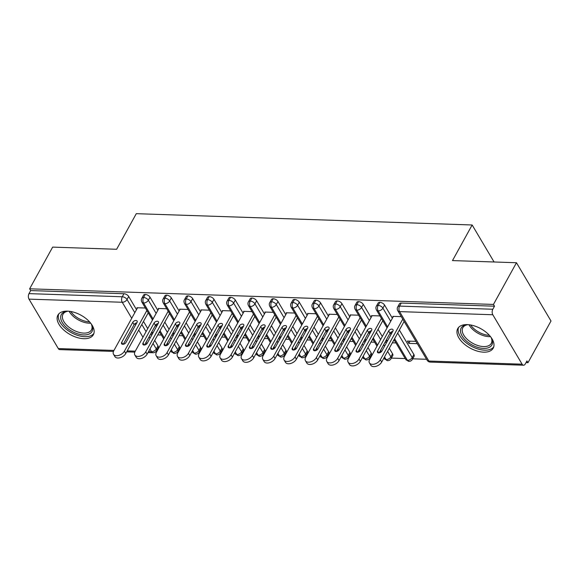 <?xml version="1.0" encoding="UTF-8"?>
<svg xmlns="http://www.w3.org/2000/svg" width="580" height="580" viewBox="0 0 580 580"><rect width="100%" height="100%" fill="white"/><g stroke="black" fill="none" stroke-linecap="round" stroke-linejoin="round"><path stroke-width="0.87" d="M67.476 311.148A20.264 11.078 28.9 0 1 87.631 319.935A20.264 11.078 28.9 0 1 93.373 334.718A20.264 11.078 28.9 0 1 83.803 338.698A20.264 11.078 28.9 0 1 63.648 329.911A20.264 11.078 28.9 0 1 57.898 315.129A20.264 11.078 28.9 0 1 67.476 311.148M467.313 324.619A20.264 11.078 28.9 0 1 487.461 333.406A20.264 11.078 28.9 0 1 493.21 348.181A20.264 11.078 28.9 0 1 483.633 352.161A20.264 11.078 28.9 0 1 463.485 343.375A20.264 11.078 28.9 0 1 457.736 328.599A20.264 11.078 28.9 0 1 467.313 324.619M113.477 351.415L59.747 349.602A3.893 2.219 -88.1 0 1 58.297 348.565L29 299.128A3.893 2.219 -88.1 0 1 29.007 293.625L30.689 290.58L29.645 288.811L52.657 247.116L116.631 249.277L136.285 213.672L472.149 224.982L452.494 260.587L516.468 262.74L551 321.008L527.981 362.696L526.937 360.934L525.255 363.979A3.893 2.219 91.9 0 1 523.559 365.226L430.316 362.087A3.893 2.219 91.9 0 1 428.866 361.043L522.109 364.189A3.893 2.219 91.9 0 0 523.559 365.226M156.825 350.197L157.528 350.219M178.147 350.914L178.857 350.936M199.476 351.632L200.18 351.654M220.799 352.35L221.502 352.379M242.121 353.068L242.831 353.097M263.45 353.786L264.154 353.814M284.773 354.51L285.476 354.532M306.095 355.228L306.805 355.25M327.424 355.946L328.128 355.968M348.747 356.664L349.45 356.685M370.069 357.381L370.779 357.403M391.399 358.099L405.239 358.563M412.721 358.817L426.561 359.281M526.002 362.63L527.981 362.696M494.073 261.986L472.149 224.982M492.811 314.751L399.569 311.612A3.893 2.219 91.9 0 1 399.576 306.102A3.893 2.131 -151.1 0 0 397.735 306.871L399.417 303.826A3.893 2.131 28.9 0 1 401.259 303.057L399.576 306.102L492.819 309.249A3.893 2.219 91.9 0 0 492.811 314.751L522.109 364.189M401.259 303.057L494.501 306.196L493.45 304.435L516.468 262.74M492.819 309.249L494.501 306.196M29.645 288.811L493.45 304.435M393.124 316.926L392.783 316.354L401.295 316.644M415.94 341.359L407.435 341.076L408.798 343.367L410.016 341.163M408.798 343.367L417.303 343.657M153.047 343.433L156.317 348.957L157.999 345.912L154.729 340.387M151.677 335.247L150.793 333.746M147.74 328.606L143.477 321.414M136.496 309.633L128.695 296.474L127.02 299.519L134.814 312.678M157.999 345.912A3.893 2.131 28.9 0 1 158.209 347.688L156.528 350.733A3.893 2.131 28.9 0 0 156.317 348.957A3.893 2.385 149.3 0 1 151.54 351.705L149.959 349.029M30.689 290.58L123.931 293.719A3.893 2.131 28.9 0 1 128.695 296.474M179.321 346.63A3.893 2.131 28.9 0 1 179.539 348.406L177.857 351.451A3.893 2.131 28.9 0 0 177.639 349.675L179.321 346.63L176.052 341.105M153.047 318.986L143.565 302.985A3.893 2.219 -88.1 0 1 143.572 297.482A3.893 2.131 -151.1 0 0 141.839 298.25L143.521 295.205A3.893 2.131 28.9 0 1 145.254 294.437A3.893 2.131 28.9 0 1 150.024 297.192L148.342 300.237L156.136 313.396M173.007 335.965L172.115 334.464M169.07 329.324L164.807 322.132M157.818 310.351L150.024 297.192M137.228 308.306L136.887 307.741L145.391 308.024M153.185 332.514L151.54 332.456L152.41 333.921M160.044 332.746L158.963 332.71M157.745 334.914L161.407 335.037M200.651 347.348A3.893 2.131 28.9 0 1 200.861 349.124L199.179 352.169A3.893 2.131 28.9 0 0 198.969 350.392L200.651 347.348L197.374 341.823M174.377 319.711L164.894 303.702A3.893 2.219 -88.1 0 1 164.894 298.2A3.893 2.131 -151.1 0 0 163.161 298.968L164.843 295.923A3.893 2.131 28.9 0 1 166.576 295.155A3.893 2.131 28.9 0 1 171.346 297.91L169.665 300.955L177.465 314.113M194.329 336.683L193.437 335.182M190.392 330.042L186.129 322.85M179.147 311.068L171.346 297.91M158.55 309.024L158.217 308.458L166.721 308.741M174.515 333.232L172.862 333.174L173.732 334.638M181.366 333.464L180.293 333.427M179.075 335.631L182.729 335.755M221.973 348.065A3.893 2.131 28.9 0 1 222.183 349.841L220.501 352.887A3.893 2.131 28.9 0 0 220.291 351.11L221.973 348.065L218.696 342.541M195.699 320.428L186.216 304.42A3.893 2.219 -88.1 0 1 186.224 298.918A3.893 2.131 -151.1 0 0 184.483 299.686L186.165 296.641A3.893 2.131 28.9 0 1 187.905 295.873A3.893 2.131 28.9 0 1 192.669 298.627L190.994 301.673L198.788 314.831M215.651 337.4L214.767 335.9M211.714 330.76L207.451 323.567M200.47 311.786L192.669 298.627M179.873 309.742L179.539 309.176L188.043 309.459M195.837 333.95L194.191 333.892L195.061 335.363M202.695 334.181L201.615 334.145M200.397 336.349L204.051 336.473M243.295 348.783A3.893 2.131 28.9 0 1 243.513 350.559L241.831 353.604A3.893 2.131 28.9 0 0 241.613 351.828L243.295 348.783L240.026 343.258M217.021 321.146L207.538 305.138A3.893 2.219 -88.1 0 1 207.546 299.635A3.893 2.131 -151.1 0 0 205.813 300.404L207.495 297.359A3.893 2.131 28.9 0 1 209.228 296.59A3.893 2.131 28.9 0 1 213.998 299.345L212.316 302.39L220.11 315.549M236.974 338.118L236.089 336.618M233.044 331.477L228.781 324.285M221.792 312.504L213.998 299.345M201.202 310.459L200.861 309.894L209.365 310.177M217.159 334.667L215.513 334.609L216.383 336.081M224.018 334.899L222.938 334.863M221.719 337.067L225.381 337.19M264.625 349.501A3.893 2.131 28.9 0 1 264.835 351.277L263.153 354.322A3.893 2.131 28.9 0 0 262.943 352.546L264.625 349.501L261.348 343.976M238.351 321.864L228.868 305.863A3.893 2.219 -88.1 0 1 228.868 300.353A3.893 2.131 -151.1 0 0 227.135 301.121L228.817 298.076A3.893 2.131 28.9 0 1 230.55 297.308A3.893 2.131 28.9 0 1 235.32 300.063L233.638 303.108L241.439 316.267M258.303 338.836L257.411 337.335M254.366 332.195L250.103 325.003M243.121 313.222L235.32 300.063M222.524 311.177L222.191 310.612L230.695 310.894M238.489 335.385L236.836 335.327L237.706 336.799M245.34 335.617L244.267 335.581M243.049 337.785L246.703 337.908M285.947 350.219A3.893 2.131 28.9 0 1 286.157 351.995L284.476 355.04A3.893 2.131 28.9 0 0 284.265 353.263L285.947 350.219L282.67 344.701M259.673 322.582L250.19 306.581A3.893 2.219 -88.1 0 1 250.198 301.071A3.893 2.131 -151.1 0 0 248.457 301.839L250.139 298.794A3.893 2.131 28.9 0 1 251.88 298.026A3.893 2.131 28.9 0 1 256.643 300.781L254.961 303.833L262.762 316.985M279.625 339.554L278.733 338.06M275.688 332.913L271.425 325.721M264.444 313.939L256.643 300.781M243.846 311.895L243.513 311.329L252.017 311.612M259.811 336.103L258.165 336.045L259.035 337.517M266.669 336.335L265.589 336.298M264.371 338.502L268.025 338.626M307.269 350.936A3.893 2.131 28.9 0 1 307.48 352.712L305.805 355.757A3.893 2.131 28.9 0 0 305.587 353.988L307.269 350.936L304 345.419M280.995 323.299L271.512 307.298A3.893 2.219 -88.1 0 1 271.52 301.788A3.893 2.131 -151.1 0 0 269.787 302.557L271.469 299.512A3.893 2.131 28.9 0 1 273.202 298.743A3.893 2.131 28.9 0 1 277.972 301.498L276.29 304.551L284.084 317.702M300.947 340.271L300.063 338.778M297.011 333.63L292.755 326.438M285.766 314.657L277.972 301.498M265.176 312.62L264.835 312.047L273.339 312.337M281.133 336.82L279.488 336.762L280.357 338.234M287.992 337.052L286.911 337.016M285.693 339.227L289.355 339.351M328.599 351.654A3.893 2.131 28.9 0 1 328.809 353.43L327.127 356.475A3.893 2.131 28.9 0 0 326.917 354.706L328.599 351.654L325.322 346.137M302.325 324.017L292.835 308.016A3.893 2.219 -88.1 0 1 292.842 302.513A3.893 2.131 -151.1 0 0 291.109 303.275L292.791 300.23A3.893 2.131 28.9 0 1 294.524 299.461A3.893 2.131 28.9 0 1 299.294 302.224L297.613 305.269L305.413 318.42M322.277 340.996L321.385 339.496M318.34 334.348L314.077 327.156M307.095 315.375L299.294 302.224M286.498 313.338L286.165 312.765L294.669 313.055M302.463 337.538L300.81 337.488L301.68 338.952M309.314 337.77L308.241 337.734M307.023 339.945L310.677 340.068M349.921 352.379A3.893 2.131 28.9 0 1 350.131 354.148L348.45 357.2A3.893 2.131 28.9 0 0 348.239 355.424L349.921 352.379L346.644 346.854M323.647 324.735L314.164 308.734A3.893 2.219 -88.1 0 1 314.171 303.231A3.893 2.131 -151.1 0 0 312.431 303.993L314.113 300.947A3.893 2.131 28.9 0 1 315.853 300.179A3.893 2.131 28.9 0 1 320.617 302.941L318.935 305.986L326.736 319.138M343.599 341.714L342.707 340.214M339.662 335.073L335.399 327.881M328.418 316.093L320.617 302.941M307.82 314.055L307.487 313.483L315.991 313.773M323.785 338.256L322.139 338.205L323.009 339.67M330.644 338.488L329.563 338.452M328.345 340.663L331.999 340.786M371.243 353.097A3.893 2.131 28.9 0 1 371.454 354.866L369.779 357.918A3.893 2.131 28.9 0 0 369.562 356.142L371.243 353.097L367.974 347.572M344.969 325.452L335.486 309.452A3.893 2.219 -88.1 0 1 335.494 303.949A3.893 2.131 -151.1 0 0 333.761 304.717L335.443 301.665A3.893 2.131 28.9 0 1 337.176 300.904A3.893 2.131 28.9 0 1 341.946 303.659L340.264 306.704L348.058 319.863M364.921 342.432L364.037 340.931M360.985 335.791L356.722 328.599M349.74 316.81L341.946 303.659M329.15 314.773L328.809 314.2L337.313 314.49M345.107 338.974L343.462 338.923L344.332 340.387M351.966 339.206L350.885 339.169M349.668 341.381L353.329 341.504M392.566 353.814A3.893 2.131 28.9 0 1 392.783 355.591L391.101 358.636A3.893 2.131 28.9 0 0 390.891 356.86L392.566 353.814L389.296 348.29M366.299 326.17L356.809 310.169A3.893 2.219 -88.1 0 1 356.816 304.667A3.893 2.131 -151.1 0 0 355.083 305.435L356.765 302.383A3.893 2.131 28.9 0 1 358.498 301.622A3.893 2.131 28.9 0 1 363.269 304.377L361.587 307.422L369.387 320.58M386.251 343.15L385.359 341.649M382.314 336.509L378.051 329.317M371.07 317.528L363.269 304.377M350.472 315.491L350.131 314.918L358.643 315.208M366.437 339.692L364.784 339.641L365.654 341.105M373.288 339.923L372.215 339.887M370.99 342.099L374.651 342.222M413.895 354.532A3.893 2.131 28.9 0 1 414.105 356.308L412.423 359.353A3.893 2.131 28.9 0 0 412.213 357.577L413.895 354.532L399.373 330.035M387.621 326.888L378.138 310.887A3.893 2.219 -88.1 0 1 378.146 305.385A3.893 2.131 -151.1 0 0 376.405 306.153L378.087 303.108A3.893 2.131 28.9 0 1 379.827 302.339A3.893 2.131 28.9 0 1 384.591 305.094L382.909 308.139L390.71 321.298M392.392 318.253L384.591 305.094M371.795 316.209L371.461 315.636L379.965 315.926M387.759 340.409L386.113 340.358L386.976 341.823M394.617 340.641L393.537 340.605M392.319 342.816L395.973 342.939M376.405 306.153C375.709 307.212 375.731 308.502 376.463 310.024A3.893 2.385 149.3 0 0 378.138 310.887A3.893 2.385 149.3 0 0 382.909 308.139A3.893 2.131 -151.1 0 0 378.146 305.385L379.827 302.339M412.423 359.353A3.893 3.893 0 0 1 408.885 361.362A3.893 2.219 -88.1 0 1 408.827 361.362A3.893 2.219 -88.1 0 1 407.435 360.325L394.603 338.676M391.558 333.529L390.826 332.296M355.083 305.435C354.387 306.494 354.409 307.784 355.141 309.307A3.893 2.385 149.3 0 0 356.809 310.169A3.893 2.385 149.3 0 0 361.587 307.422A3.893 2.131 -151.1 0 0 356.816 304.667L358.498 301.622M391.101 358.636A3.893 3.893 0 0 1 387.556 360.644A3.893 2.219 -88.1 0 1 387.505 360.644A3.893 2.219 -88.1 0 1 386.113 359.607L384.525 356.932M381.423 351.69L380.589 350.291M377.544 345.144L373.281 337.951M370.236 332.811L369.496 331.579M333.761 304.717C333.058 305.769 333.079 307.067 333.819 308.589A3.893 2.385 149.3 0 0 335.486 309.452A3.893 2.385 149.3 0 0 340.264 306.704A3.893 2.131 -151.1 0 0 335.494 303.949L337.176 300.904M369.779 357.918A3.893 3.893 0 0 1 366.234 359.926A3.893 2.219 -88.1 0 1 366.183 359.926A3.893 2.219 -88.1 0 1 364.791 358.889L363.203 356.214M360.093 350.973L359.267 349.573M356.221 344.426L351.958 337.234M348.906 332.094L348.174 330.861M312.431 303.993C311.736 305.051 311.757 306.341 312.497 307.871A3.893 2.385 149.3 0 0 314.164 308.734A3.893 2.385 149.3 0 0 318.935 305.986A3.893 2.131 -151.1 0 0 314.171 303.231L315.853 300.179M348.45 357.2A3.893 3.893 0 0 1 344.911 359.208A3.893 2.219 -88.1 0 1 344.861 359.208A3.893 2.219 -88.1 0 1 343.462 358.172L341.874 355.496M338.771 350.255L337.944 348.856M334.892 343.708L330.629 336.516M327.584 331.376L326.852 330.136M291.109 303.275C290.413 304.333 290.435 305.624 291.167 307.154A3.893 2.385 149.3 0 0 292.835 308.016A3.893 2.385 149.3 0 0 297.613 305.269A3.893 2.131 -151.1 0 0 292.842 302.513L294.524 299.461M327.127 356.475A3.893 3.893 0 0 1 323.582 358.491A3.893 2.219 -88.1 0 1 323.531 358.483A3.893 2.219 -88.1 0 1 322.139 357.454L320.551 354.771M317.449 349.537L316.615 348.13M313.57 342.99L309.307 335.798M306.262 330.658L305.522 329.418M269.787 302.557C269.091 303.615 269.106 304.906 269.845 306.428A3.893 2.385 149.3 0 0 271.512 307.298A3.893 2.385 149.3 0 0 276.29 304.551A3.893 2.131 -151.1 0 0 271.52 301.788L273.202 298.743M305.805 355.757A3.893 3.893 0 0 1 302.26 357.773A3.893 2.219 -88.1 0 1 302.209 357.766A3.893 2.219 -88.1 0 1 300.817 356.736L299.229 354.054M296.119 348.819L295.293 347.413M292.248 342.272L287.985 335.08M284.932 329.94L284.2 328.7M248.457 301.839C247.762 302.898 247.783 304.188 248.523 305.711A3.893 2.385 149.3 0 0 250.19 306.581A3.893 2.385 149.3 0 0 254.961 303.833A3.893 2.131 -151.1 0 0 250.198 301.071L251.88 298.026M284.476 355.04A3.893 3.893 0 0 1 280.938 357.055A3.893 2.219 -88.1 0 1 280.887 357.048A3.893 2.219 -88.1 0 1 279.488 356.011L277.907 353.336M274.797 348.101L273.97 346.695M270.918 341.555L266.655 334.363M263.61 329.223L262.878 327.983M227.135 301.121C226.439 302.18 226.461 303.47 227.193 304.993A3.893 2.385 149.3 0 0 228.868 305.863A3.893 2.385 149.3 0 0 233.638 303.108A3.893 2.131 -151.1 0 0 228.868 300.353L230.55 297.308M263.153 354.322A3.893 3.893 0 0 1 259.608 356.337A3.893 2.219 -88.1 0 1 259.557 356.33A3.893 2.219 -88.1 0 1 258.165 355.293L256.577 352.618M253.475 347.384L252.641 345.977M249.596 340.837L245.333 333.645M242.288 328.505L241.555 327.265M205.813 300.404C205.117 301.462 205.131 302.753 205.871 304.275A3.893 2.385 149.3 0 0 207.538 305.138A3.893 2.385 149.3 0 0 212.316 302.39A3.893 2.131 -151.1 0 0 207.546 299.635L209.228 296.59M241.831 353.604A3.893 3.893 0 0 1 238.286 355.62A3.893 2.219 -88.1 0 1 238.235 355.613A3.893 2.219 -88.1 0 1 236.843 354.576L235.255 351.9M232.152 346.659L231.319 345.26M228.274 340.119L224.011 332.927M220.958 327.787L220.226 326.547M184.483 299.686C183.787 300.744 183.809 302.035 184.549 303.558A3.893 2.385 149.3 0 0 186.216 304.42A3.893 2.385 149.3 0 0 190.994 301.673A3.893 2.131 -151.1 0 0 186.224 298.918L187.905 295.873M220.501 352.887A3.893 3.893 0 0 1 216.963 354.895A3.893 2.219 -88.1 0 1 216.913 354.895A3.893 2.219 -88.1 0 1 215.513 353.858L213.933 351.183M210.823 345.941L209.996 344.542M206.944 339.401L202.681 332.209M199.636 327.069L198.904 325.829M163.161 298.968C162.465 300.027 162.487 301.317 163.219 302.84A3.893 2.385 149.3 0 0 164.894 303.702A3.893 2.385 149.3 0 0 169.665 300.955A3.893 2.131 -151.1 0 0 164.894 298.2L166.576 295.155M199.179 352.169A3.893 3.893 0 0 1 195.634 354.177A3.893 2.219 -88.1 0 1 195.583 354.177A3.893 2.219 -88.1 0 1 194.191 353.14L192.604 350.465M189.5 345.223L188.667 343.824M185.622 338.684L181.359 331.492M178.314 326.351L177.582 325.112M141.839 298.25C141.143 299.309 141.157 300.599 141.897 302.122A3.893 2.385 149.3 0 0 143.565 302.985A3.893 2.385 149.3 0 0 148.342 300.237A3.893 2.131 -151.1 0 0 143.572 297.482L145.254 294.437M177.857 351.451A3.893 3.893 0 0 1 174.312 353.459A3.893 2.219 -88.1 0 1 174.261 353.459A3.893 2.219 -88.1 0 1 172.869 352.423L171.281 349.747M168.178 344.505L167.344 343.106M164.299 337.966L160.036 330.774M156.984 325.634L156.252 324.394M381.698 362.058A6.496 3.98 149.3 0 1 376.036 366.328A6.496 3.98 149.3 0 1 370.779 365.19L369.416 362.892A6.496 3.98 -30.7 0 0 374.68 364.03A6.496 3.98 -30.7 0 0 380.335 359.767L381.698 362.058L404.122 321.429M393.421 316.375L369.67 359.404A6.496 3.98 -30.7 0 0 369.416 362.892M379.153 352.894L389.999 333.254A2.595 1.595 149.3 0 1 392.711 331.448M402.766 319.13L380.335 359.767M377.602 350.943L388.636 330.955A2.595 1.595 149.3 0 1 390.898 329.244A2.595 1.595 149.3 0 1 393.001 329.701A2.595 1.595 149.3 0 1 392.899 331.1L381.865 351.089A2.595 1.595 149.3 0 1 379.603 352.799A2.595 1.595 149.3 0 1 377.5 352.343A2.595 1.595 149.3 0 1 377.602 350.943L378.769 352.923M360.368 361.34A6.496 3.98 149.3 0 1 354.714 365.61A6.496 3.98 149.3 0 1 349.45 364.472L348.094 362.174A6.496 3.98 -30.7 0 0 353.351 363.312A6.496 3.98 -30.7 0 0 359.013 359.042L360.368 361.34L382.8 320.711M372.099 315.658L348.348 358.687A6.496 3.98 -30.7 0 0 348.094 362.174M357.831 352.176L368.67 332.536A2.595 1.595 149.3 0 1 371.381 330.731M381.437 318.413L359.013 359.042M356.272 350.226L367.314 330.238A2.595 1.595 149.3 0 1 369.576 328.526A2.595 1.595 149.3 0 1 371.678 328.983A2.595 1.595 149.3 0 1 371.577 330.382L360.543 350.371A2.595 1.595 149.3 0 1 358.281 352.075A2.595 1.595 149.3 0 1 356.171 351.625A2.595 1.595 149.3 0 1 356.272 350.226L357.447 352.205M339.046 360.622A6.496 3.98 149.3 0 1 333.391 364.892A6.496 3.98 149.3 0 1 328.128 363.754L326.765 361.456A6.496 3.98 -30.7 0 0 332.028 362.594A6.496 3.98 -30.7 0 0 337.683 358.324L339.046 360.622L361.478 319.993M350.777 314.94L327.026 357.969A6.496 3.98 -30.7 0 0 326.765 361.456M336.501 351.458L347.348 331.811A2.595 1.595 149.3 0 1 350.059 330.013M360.115 317.695L337.683 358.324M334.95 349.508L345.985 329.52A2.595 1.595 149.3 0 1 348.246 327.809A2.595 1.595 149.3 0 1 350.356 328.265A2.595 1.595 149.3 0 1 350.248 329.665L339.213 349.653A2.595 1.595 149.3 0 1 336.951 351.357A2.595 1.595 149.3 0 1 334.849 350.907A2.595 1.595 149.3 0 1 334.95 349.508L336.125 351.487M317.724 359.904A6.496 3.98 149.3 0 1 312.062 364.175A6.496 3.98 149.3 0 1 306.805 363.036L305.442 360.738A6.496 3.98 -30.7 0 0 310.706 361.876A6.496 3.98 -30.7 0 0 316.361 357.606L317.724 359.904L340.148 319.275M329.447 314.222L305.696 357.251A6.496 3.98 -30.7 0 0 305.442 360.738M315.179 350.74L326.025 331.093A2.595 1.595 149.3 0 1 328.737 329.288M338.793 316.977L316.361 357.606M313.628 348.79L324.662 328.802A2.595 1.595 149.3 0 1 326.924 327.091A2.595 1.595 149.3 0 1 329.027 327.548A2.595 1.595 149.3 0 1 328.925 328.947L317.891 348.935A2.595 1.595 149.3 0 1 315.629 350.639A2.595 1.595 149.3 0 1 313.526 350.189A2.595 1.595 149.3 0 1 313.628 348.79L314.795 350.769M296.394 359.187A6.496 3.98 149.3 0 1 290.739 363.457A6.496 3.98 149.3 0 1 285.476 362.319L284.12 360.02A6.496 3.98 -30.7 0 0 289.384 361.159A6.496 3.98 -30.7 0 0 295.039 356.888L296.394 359.187L318.826 318.558M308.125 313.505L284.374 356.533A6.496 3.98 -30.7 0 0 284.12 360.02M293.857 350.023L304.696 330.375A2.595 1.595 149.3 0 1 307.407 328.57M317.463 316.26L295.039 356.888M292.305 348.072L303.34 328.084A2.595 1.595 149.3 0 1 305.602 326.373A2.595 1.595 149.3 0 1 307.704 326.83A2.595 1.595 149.3 0 1 307.603 328.229L296.568 348.217A2.595 1.595 149.3 0 1 294.306 349.921A2.595 1.595 149.3 0 1 292.197 349.464A2.595 1.595 149.3 0 1 292.305 348.072L293.473 350.052M491.398 337.843A17.53 9.592 28.9 0 1 483.589 348.406A17.53 9.592 28.9 0 1 462.68 336.871A17.53 9.592 28.9 0 1 467.451 324.626M467.886 324.648A16.233 8.881 -151.1 0 0 462.84 327.693A16.233 8.881 -151.1 0 0 467.444 339.532A16.233 8.881 -151.1 0 0 483.589 346.572A16.233 8.881 -151.1 0 0 491.26 343.382A16.233 8.881 -151.1 0 0 491.144 337.488M458.584 327.417A20.133 11.013 -151.1 0 0 465.08 341.859A20.133 11.013 -151.1 0 0 484.634 350.168A20.133 11.013 -151.1 0 0 493.761 346.833M91.56 324.372A17.53 9.592 28.9 0 1 83.752 334.935A17.53 9.592 28.9 0 1 62.843 323.401A17.53 9.592 28.9 0 1 67.614 311.156M68.056 311.177A16.233 8.881 -151.1 0 0 63.003 314.222A16.233 8.881 -151.1 0 0 67.606 326.062A16.233 8.881 -151.1 0 0 83.752 333.101A16.233 8.881 -151.1 0 0 91.43 329.911A16.233 8.881 -151.1 0 0 91.306 324.017M58.754 313.947A20.133 11.013 -151.1 0 0 65.243 328.389A20.133 11.013 -151.1 0 0 84.796 336.704A20.133 11.013 -151.1 0 0 93.924 333.362M275.072 358.469A6.496 3.98 149.3 0 1 269.417 362.739A6.496 3.98 149.3 0 1 264.154 361.601L262.798 359.303A6.496 3.98 -30.7 0 0 268.054 360.441A6.496 3.98 -30.7 0 0 273.709 356.171L275.072 358.469L297.504 317.833M286.803 312.787L263.052 355.815A6.496 3.98 -30.7 0 0 262.798 359.303M272.527 349.305L283.373 329.657A2.595 1.595 149.3 0 1 286.085 327.852M296.141 315.542L273.709 356.171M270.976 347.355L282.01 327.367A2.595 1.595 149.3 0 1 284.272 325.656A2.595 1.595 149.3 0 1 286.382 326.112A2.595 1.595 149.3 0 1 286.281 327.504L275.239 347.5A2.595 1.595 149.3 0 1 272.977 349.204A2.595 1.595 149.3 0 1 270.875 348.747A2.595 1.595 149.3 0 1 270.976 347.355L272.15 349.334M253.75 357.751A6.496 3.98 149.3 0 1 248.095 362.014A6.496 3.98 149.3 0 1 242.831 360.883L241.469 358.585A6.496 3.98 -30.7 0 0 246.732 359.723A6.496 3.98 -30.7 0 0 252.387 355.453L253.75 357.751L276.174 317.115M265.473 312.069L241.722 355.098A6.496 3.98 -30.7 0 0 241.469 358.585M251.205 348.587L262.051 328.94A2.595 1.595 149.3 0 1 264.763 327.135M274.818 314.824L252.387 355.453M249.654 346.637L260.688 326.649A2.595 1.595 149.3 0 1 262.95 324.938A2.595 1.595 149.3 0 1 265.053 325.394A2.595 1.595 149.3 0 1 264.951 326.786L253.917 346.782A2.595 1.595 149.3 0 1 251.655 348.486A2.595 1.595 149.3 0 1 249.552 348.029A2.595 1.595 149.3 0 1 249.654 346.637L250.828 348.609M232.42 357.033A6.496 3.98 149.3 0 1 226.765 361.296A6.496 3.98 149.3 0 1 221.509 360.165L220.146 357.867A6.496 3.98 -30.7 0 0 225.41 359.005A6.496 3.98 -30.7 0 0 231.065 354.735L232.42 357.033L254.852 316.397M244.151 311.351L220.4 354.38A6.496 3.98 -30.7 0 0 220.146 357.867M229.883 347.862L240.722 328.222A2.595 1.595 149.3 0 1 243.433 326.417M253.489 314.106L231.065 354.735M228.332 345.919L239.366 325.924A2.595 1.595 149.3 0 1 241.628 324.22A2.595 1.595 149.3 0 1 243.731 324.677A2.595 1.595 149.3 0 1 243.629 326.069L232.594 346.064A2.595 1.595 149.3 0 1 230.332 347.768A2.595 1.595 149.3 0 1 228.223 347.311A2.595 1.595 149.3 0 1 228.332 345.919L229.499 347.891M211.098 356.316A6.496 3.98 149.3 0 1 205.443 360.579A6.496 3.98 149.3 0 1 200.18 359.44L198.824 357.149A6.496 3.98 -30.7 0 0 204.08 358.288A6.496 3.98 -30.7 0 0 209.735 354.017L211.098 356.316L233.53 315.68M222.829 310.633L199.078 353.655A6.496 3.98 -30.7 0 0 198.824 357.149M208.554 347.144L219.399 327.504A2.595 1.595 149.3 0 1 222.111 325.699M232.167 313.388L209.735 354.017M207.002 345.201L218.036 325.206A2.595 1.595 149.3 0 1 220.298 323.502A2.595 1.595 149.3 0 1 222.408 323.959A2.595 1.595 149.3 0 1 222.307 325.351L211.272 345.339A2.595 1.595 149.3 0 1 209.003 347.05A2.595 1.595 149.3 0 1 206.9 346.594A2.595 1.595 149.3 0 1 207.002 345.201L208.176 347.173M189.776 355.591A6.496 3.98 149.3 0 1 184.121 359.861A6.496 3.98 149.3 0 1 178.857 358.723L177.494 356.432A6.496 3.98 -30.7 0 0 182.758 357.57A6.496 3.98 -30.7 0 0 188.413 353.3L189.776 355.591L212.2 314.962M201.499 309.916L177.748 352.937A6.496 3.98 -30.7 0 0 177.494 356.432M187.231 346.427L198.077 326.786A2.595 1.595 149.3 0 1 200.789 324.981M210.844 312.671L188.413 353.3M185.68 344.484L196.714 324.488A2.595 1.595 149.3 0 1 198.976 322.785A2.595 1.595 149.3 0 1 201.079 323.241A2.595 1.595 149.3 0 1 200.977 324.633L189.943 344.621A2.595 1.595 149.3 0 1 187.681 346.332A2.595 1.595 149.3 0 1 185.578 345.876A2.595 1.595 149.3 0 1 185.68 344.484L186.854 346.456M168.446 354.873A6.496 3.98 149.3 0 1 162.791 359.143A6.496 3.98 149.3 0 1 157.535 358.005L156.172 355.714A6.496 3.98 -30.7 0 0 161.436 356.852A6.496 3.98 -30.7 0 0 167.091 352.582L168.446 354.873L190.878 314.244M180.177 309.198L156.426 352.219A6.496 3.98 -30.7 0 0 156.172 355.714M165.909 345.709L176.748 326.069A2.595 1.595 149.3 0 1 179.466 324.263M189.522 311.946L167.091 352.582M164.357 343.759L175.392 323.77A2.595 1.595 149.3 0 1 177.654 322.067A2.595 1.595 149.3 0 1 179.756 322.516A2.595 1.595 149.3 0 1 179.655 323.915L168.62 343.904A2.595 1.595 149.3 0 1 166.358 345.615A2.595 1.595 149.3 0 1 164.256 345.158A2.595 1.595 149.3 0 1 164.357 343.759L165.525 345.738M147.124 354.155A6.496 3.98 149.3 0 1 141.469 358.425A6.496 3.98 149.3 0 1 136.206 357.287L134.85 354.996A6.496 3.98 -30.7 0 0 140.106 356.135A6.496 3.98 -30.7 0 0 145.761 351.864L147.124 354.155L169.556 313.526M158.855 308.48L135.104 351.502A6.496 3.98 -30.7 0 0 134.85 354.996M144.579 344.991L155.425 325.351A2.595 1.595 149.3 0 1 158.137 323.546M168.193 311.228L145.761 351.864M143.028 343.041L154.062 323.053A2.595 1.595 149.3 0 1 156.325 321.349A2.595 1.595 149.3 0 1 158.434 321.798A2.595 1.595 149.3 0 1 158.333 323.198L147.298 343.186A2.595 1.595 149.3 0 1 145.029 344.897A2.595 1.595 149.3 0 1 142.926 344.44A2.595 1.595 149.3 0 1 143.028 343.041L144.202 345.02M125.802 353.438A6.496 3.98 149.3 0 1 120.147 357.708A6.496 3.98 149.3 0 1 114.883 356.57L113.521 354.279A6.496 3.98 -30.7 0 0 118.784 355.41A6.496 3.98 -30.7 0 0 124.439 351.146L125.802 353.438L148.233 312.808M137.532 307.762L113.774 350.784A6.496 3.98 -30.7 0 0 113.521 354.279M123.257 344.274L134.103 324.633A2.595 1.595 149.3 0 1 136.815 322.828M146.87 310.51L124.439 351.146M121.706 342.323L132.74 322.335A2.595 1.595 149.3 0 1 135.002 320.631A2.595 1.595 149.3 0 1 137.105 321.081A2.595 1.595 149.3 0 1 137.003 322.48L125.969 342.468A2.595 1.595 149.3 0 1 123.707 344.179A2.595 1.595 149.3 0 1 121.604 343.723A2.595 1.595 149.3 0 1 121.706 342.323L122.88 344.302M397.735 306.871A3.893 3.893 0 0 0 397.793 310.742A3.893 2.385 149.3 0 0 399.569 311.612L428.866 361.043A3.893 2.385 149.3 0 1 427.09 360.18A3.893 3.893 0 0 0 430.316 362.087M58.297 348.565L113.97 350.436M127.209 350.885L135.292 351.161M148.538 351.603L151.54 351.705A3.893 2.219 -88.1 0 0 152.989 352.742L148.001 352.575M146.849 343.788L146.022 342.388M142.97 337.248L138.707 330.056M135.662 324.909L134.93 323.676M131.725 318.268L122.242 302.267L29 299.128M29.007 293.625L122.249 296.764L123.931 293.719M122.242 302.267A3.893 2.219 -88.1 0 1 122.249 296.764A3.893 2.131 -151.1 0 1 127.02 299.519A3.893 2.385 149.3 0 1 122.242 302.267M397.691 333.079L412.213 357.577A3.893 2.385 149.3 0 1 407.435 360.325A3.893 2.385 149.3 0 1 405.768 359.462L394.045 339.684M376.369 332.362L380.632 339.554M383.677 344.694L384.569 346.195M387.614 351.335L390.891 356.86A3.893 2.385 149.3 0 1 386.113 359.607A3.893 2.385 149.3 0 1 384.446 358.744L383.967 357.94M355.047 331.644L359.31 338.836M362.355 343.976L363.239 345.477M366.292 350.617L369.562 356.142A3.893 2.385 149.3 0 1 364.791 358.889A3.893 2.385 149.3 0 1 363.116 358.027L362.645 357.222M333.717 330.926L337.981 338.118M341.033 343.258L341.917 344.759M344.962 349.899L348.239 355.424A3.893 2.385 149.3 0 1 343.462 358.172A3.893 2.385 149.3 0 1 341.794 357.309L341.315 356.504M312.395 330.208L316.658 337.4M319.703 342.541L320.595 344.041M323.64 349.182L326.917 354.706A3.893 2.385 149.3 0 1 322.139 357.454A3.893 2.385 149.3 0 1 320.472 356.584L319.993 355.786M291.073 329.491L295.336 336.683M298.381 341.823L299.265 343.324M302.318 348.464L305.587 353.988A3.893 2.385 149.3 0 1 300.817 356.736A3.893 2.385 149.3 0 1 299.142 355.866L298.671 355.069M269.743 328.766L274.007 335.958M277.059 341.105L277.943 342.606M280.988 347.746L284.265 353.263A3.893 2.385 149.3 0 1 279.488 356.011A3.893 2.385 149.3 0 1 277.82 355.149L277.349 354.351M248.421 328.048L252.684 335.24M255.729 340.387L256.621 341.881M259.666 347.029L262.943 352.546A3.893 2.385 149.3 0 1 258.165 355.293A3.893 2.385 149.3 0 1 256.498 354.431L256.019 353.633M227.099 327.33L231.362 334.522M234.407 339.67L235.299 341.163M238.344 346.311L241.613 351.828A3.893 2.385 149.3 0 1 236.843 354.576A3.893 2.385 149.3 0 1 235.168 353.713L234.697 352.915M205.769 326.613L210.032 333.805M213.085 338.945L213.969 340.445M217.021 345.586L220.291 351.11A3.893 2.385 149.3 0 1 215.513 353.858A3.893 2.385 149.3 0 1 213.846 352.995L213.375 352.198M184.447 325.895L188.71 333.087M191.755 338.227L192.647 339.728M195.692 344.868L198.969 350.392A3.893 2.385 149.3 0 1 194.191 353.14A3.893 2.385 149.3 0 1 192.524 352.277L192.045 351.473M163.125 325.177L167.388 332.369M170.433 337.509L171.325 339.01M174.37 344.15L177.639 349.675A3.893 2.385 149.3 0 1 172.869 352.423A3.893 2.385 149.3 0 1 171.194 351.56L170.723 350.755M141.796 324.459L146.059 331.651M149.111 336.791L149.995 338.292M388.636 330.955L389.999 333.254M367.314 330.238L368.67 332.536M345.985 329.52L347.348 331.811M324.662 328.802L326.025 331.093M303.34 328.084L304.696 330.375M490.499 336.632A16.233 8.881 28.9 0 1 489.063 336.654A16.233 8.881 28.9 0 1 468.952 324.735M470.619 324.974A15.704 8.584 -151.1 0 0 489.368 335.349A15.704 8.584 -151.1 0 0 489.411 335.349M90.668 323.169A16.233 8.881 28.9 0 1 89.233 323.183A16.233 8.881 28.9 0 1 69.114 311.271M70.789 311.511A15.704 8.584 -151.1 0 0 89.537 321.878A15.704 8.584 -151.1 0 0 89.574 321.878M282.01 327.367L283.373 329.657M260.688 326.649L262.051 328.94M239.366 325.924L240.722 328.222M218.036 325.206L219.399 327.504M196.714 324.488L198.077 326.786M175.392 323.77L176.748 326.069M154.062 323.053L155.425 325.351M132.74 322.335L134.103 324.633M134.806 352.132L126.672 351.857M397.793 310.742L427.09 360.18M391 334.544L390.115 333.05M387.063 327.903L376.463 310.024M405.768 359.462L408.827 361.362M380.639 352.328L380.03 351.299M376.986 346.158L372.723 338.966M369.677 333.826L368.793 332.333M365.741 327.185L355.141 309.307M384.446 358.744L387.505 360.644M359.317 351.611L358.708 350.581M355.663 345.441L351.4 338.249M348.348 333.108L347.471 331.615M344.411 326.467L333.819 308.589M363.116 358.027L366.183 359.926M337.995 350.893L337.386 349.863M334.334 344.723L330.071 337.531M327.026 332.391L326.141 330.897M323.089 325.75L312.497 307.871M341.794 357.309L344.861 359.208M316.665 350.175L316.056 349.145M313.012 344.005L308.748 336.813M305.704 331.673L304.819 330.18M301.767 325.025L291.167 307.154M320.472 356.584L323.531 358.483M295.343 349.457L294.734 348.428M291.689 343.287L287.426 336.095M284.374 330.948L283.497 329.462M280.437 324.307L269.845 306.428M299.142 355.866L302.209 357.766M274.021 348.739L273.412 347.71M270.36 342.57L266.097 335.378M263.052 330.23L262.167 328.744M259.115 323.589L248.523 305.711M277.82 355.149L280.887 357.048M252.692 348.014L252.082 346.992M249.037 341.852L244.774 334.653M241.73 329.512L240.845 328.026M237.793 322.871L227.193 304.993M256.498 354.431L259.557 356.33M231.369 347.297L230.76 346.274M227.715 341.127L223.452 333.935M220.4 328.795L219.523 327.308M216.463 322.154L205.871 304.275M235.168 353.713L238.235 355.613M210.047 346.579L209.438 345.557M206.386 340.409L202.123 333.217M199.078 328.077L198.193 326.591M195.141 321.436L184.549 303.558M213.846 352.995L216.913 354.895M188.718 345.861L188.108 344.832M185.063 339.692L180.8 332.5M177.756 327.359L176.871 325.873M173.819 320.718L163.219 302.84M192.524 352.277L195.583 354.177M152.989 352.742A3.893 3.893 0 0 0 156.528 350.733M167.395 345.144L166.786 344.114M163.741 338.974L159.478 331.782M156.426 326.642L155.549 325.155M152.489 320L141.897 302.122M171.194 351.56L174.261 353.459"/></g></svg>
